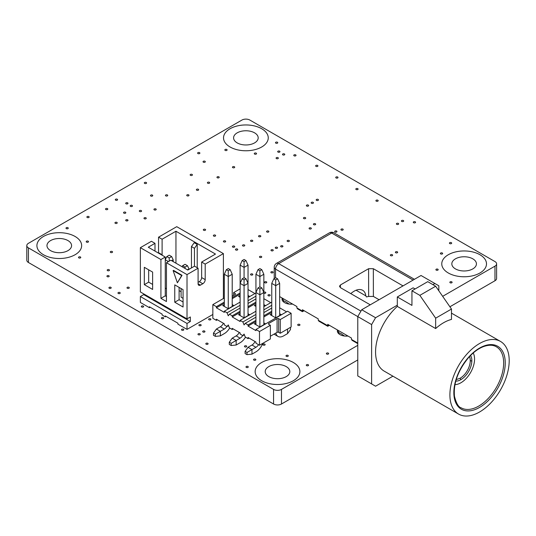 <?xml version="1.0" encoding="UTF-8"?>
<svg xmlns="http://www.w3.org/2000/svg" width="536" height="536" viewBox="0 0 536 536"><rect width="100%" height="100%" fill="white"/><g stroke="black" fill="none" stroke-linecap="round" stroke-linejoin="round"><path stroke-width="0.8" d="M299.885 371.602A22.365 12.911 0 0 0 293.333 362.477A22.365 12.911 0 0 0 268.958 359.669A22.365 12.911 0 0 0 255.149 371.595A22.365 12.911 0 0 0 277.514 384.513A22.365 12.911 0 0 0 299.885 371.595A22.365 12.911 0 0 0 293.333 362.47A22.365 12.911 0 0 0 268.965 359.676A22.365 12.911 0 0 0 255.149 371.602M486.494 263.866A22.365 12.911 0 0 0 479.941 254.741A22.365 12.911 0 0 0 455.567 251.927A22.365 12.911 0 0 0 441.765 263.859A22.365 12.911 0 0 0 464.129 276.77A22.365 12.911 0 0 0 486.494 263.859A22.365 12.911 0 0 0 479.941 254.727A22.365 12.911 0 0 0 455.573 251.94A22.365 12.911 0 0 0 441.765 263.866M81.639 245.602A22.365 12.911 0 0 0 75.094 236.477A22.365 12.911 0 0 0 50.719 233.669A22.365 12.911 0 0 0 36.91 245.595A22.365 12.911 0 0 0 59.275 258.513A22.365 12.911 0 0 0 81.639 245.595A22.365 12.911 0 0 0 75.094 236.47A22.365 12.911 0 0 0 50.719 233.676A22.365 12.911 0 0 0 36.91 245.602M268.255 137.866A22.365 12.911 0 0 0 261.702 128.741A22.365 12.911 0 0 0 237.327 125.927A22.365 12.911 0 0 0 223.525 137.859A22.365 12.911 0 0 0 245.89 150.77A22.365 12.911 0 0 0 268.255 137.859A22.365 12.911 0 0 0 261.702 128.727A22.365 12.911 0 0 0 237.334 125.94A22.365 12.911 0 0 0 223.525 137.866M376.238 201.147A1.139 0.657 0 0 0 377.478 201.288A1.139 0.657 0 0 0 378.182 200.685A1.139 0.657 0 0 0 377.043 200.029A1.139 0.657 0 0 0 375.91 200.685A1.139 0.657 0 0 0 376.238 201.147M449.744 243.585A1.139 0.657 0 0 0 450.984 243.726A1.139 0.657 0 0 0 451.687 243.123A1.139 0.657 0 0 0 450.548 242.466A1.139 0.657 0 0 0 449.409 243.123A1.139 0.657 0 0 0 449.744 243.585M413.638 222.742A1.139 0.657 0 0 0 414.877 222.882A1.139 0.657 0 0 0 415.581 222.273A1.139 0.657 0 0 0 414.442 221.623A1.139 0.657 0 0 0 413.31 222.273A1.139 0.657 0 0 0 413.638 222.742M401.745 221.435A1.139 0.657 0 0 0 402.978 221.582A1.139 0.657 0 0 0 403.682 220.973A1.139 0.657 0 0 0 402.549 220.316A1.139 0.657 0 0 0 401.41 220.973A1.139 0.657 0 0 0 401.745 221.435M341.265 230.045A1.139 0.657 0 0 0 342.504 230.185A1.139 0.657 0 0 0 343.208 229.582A1.139 0.657 0 0 0 342.069 228.926A1.139 0.657 0 0 0 340.93 229.582A1.139 0.657 0 0 0 341.265 230.045M323.778 236.095A1.139 0.657 0 0 0 323.067 236.503M264.844 282.747A1.139 0.657 0 0 0 266.084 282.894A1.139 0.657 0 0 0 266.787 282.284A1.139 0.657 0 0 0 265.648 281.628A1.139 0.657 0 0 0 264.516 282.284A1.139 0.657 0 0 0 264.844 282.747M109.264 288.261A1.139 0.657 0 0 0 110.496 288.401A1.139 0.657 0 0 0 111.2 287.792A1.139 0.657 0 0 0 110.068 287.135A1.139 0.657 0 0 0 108.929 287.792A1.139 0.657 0 0 0 109.264 288.261M118.302 293.473A1.139 0.657 0 0 0 119.535 293.621A1.139 0.657 0 0 0 120.238 293.011A1.139 0.657 0 0 0 119.099 292.355A1.139 0.657 0 0 0 117.967 293.011A1.139 0.657 0 0 0 118.302 293.473M107.254 276.663A1.139 0.657 0 0 0 108.493 276.804A1.139 0.657 0 0 0 109.19 276.201A1.139 0.657 0 0 0 108.058 275.544A1.139 0.657 0 0 0 106.919 276.201A1.139 0.657 0 0 0 107.254 276.663M107.522 270.633A1.139 0.657 0 0 0 108.761 270.774A1.139 0.657 0 0 0 109.465 270.171A1.139 0.657 0 0 0 108.326 269.514A1.139 0.657 0 0 0 107.193 270.171A1.139 0.657 0 0 0 107.522 270.633M141.672 306.994A1.139 0.657 0 0 0 142.904 307.135A1.139 0.657 0 0 0 143.608 306.532A1.139 0.657 0 0 0 142.476 305.875A1.139 0.657 0 0 0 141.337 306.532A1.139 0.657 0 0 0 141.672 306.994M127.34 288.261A1.139 0.657 0 0 0 128.573 288.401A1.139 0.657 0 0 0 129.276 287.792A1.139 0.657 0 0 0 128.138 287.135A1.139 0.657 0 0 0 127.005 287.792A1.139 0.657 0 0 0 127.34 288.261M335.013 232.001A1.139 0.657 0 0 0 336.253 232.142A1.139 0.657 0 0 0 336.956 231.539A1.139 0.657 0 0 0 335.817 230.882A1.139 0.657 0 0 0 334.685 231.539A1.139 0.657 0 0 0 335.013 232.001M390.697 255.645A1.139 0.657 0 0 0 391.937 255.786A1.139 0.657 0 0 0 392.633 255.183A1.139 0.657 0 0 0 391.501 254.526A1.139 0.657 0 0 0 390.362 255.183A1.139 0.657 0 0 0 390.697 255.645M395.715 252.744A1.139 0.657 0 0 0 396.955 252.885A1.139 0.657 0 0 0 397.658 252.282A1.139 0.657 0 0 0 396.519 251.625A1.139 0.657 0 0 0 395.387 252.282A1.139 0.657 0 0 0 395.715 252.744M396.72 224.336A1.139 0.657 0 0 0 397.96 224.477A1.139 0.657 0 0 0 398.663 223.874A1.139 0.657 0 0 0 397.524 223.217A1.139 0.657 0 0 0 396.392 223.874A1.139 0.657 0 0 0 396.72 224.336M206.159 344.226A1.139 0.657 0 0 0 207.399 344.367A1.139 0.657 0 0 0 208.095 343.764A1.139 0.657 0 0 0 206.963 343.107A1.139 0.657 0 0 0 205.824 343.764A1.139 0.657 0 0 0 206.159 344.226M181.838 330.183A1.139 0.657 0 0 0 183.078 330.323A1.139 0.657 0 0 0 183.774 329.72A1.139 0.657 0 0 0 182.642 329.064A1.139 0.657 0 0 0 181.503 329.72A1.139 0.657 0 0 0 181.838 330.183M161.751 318.585A1.139 0.657 0 0 0 162.991 318.732A1.139 0.657 0 0 0 163.694 318.123A1.139 0.657 0 0 0 162.555 317.466A1.139 0.657 0 0 0 161.423 318.123A1.139 0.657 0 0 0 161.751 318.585M298.023 325.332A1.139 0.657 0 0 0 299.262 325.479A1.139 0.657 0 0 0 299.966 324.87A1.139 0.657 0 0 0 298.827 324.213A1.139 0.657 0 0 0 297.688 324.87A1.139 0.657 0 0 0 298.023 325.332M244.778 346.846A1.139 0.657 0 0 0 246.017 346.986A1.139 0.657 0 0 0 246.721 346.383A1.139 0.657 0 0 0 245.582 345.727A1.139 0.657 0 0 0 244.45 346.383A1.139 0.657 0 0 0 244.778 346.846M199.225 325.613A1.139 0.657 0 0 0 200.457 325.754A1.139 0.657 0 0 0 201.161 325.144A1.139 0.657 0 0 0 200.022 324.494A1.139 0.657 0 0 0 198.89 325.144A1.139 0.657 0 0 0 199.225 325.613M268.275 295.745A1.139 0.657 0 0 0 269.514 295.892A1.139 0.657 0 0 0 270.218 295.282A1.139 0.657 0 0 0 269.079 294.626A1.139 0.657 0 0 0 267.946 295.282A1.139 0.657 0 0 0 268.275 295.745M450.166 282.767A1.139 0.657 0 0 0 451.406 282.908A1.139 0.657 0 0 0 452.109 282.305A1.139 0.657 0 0 0 450.97 281.648A1.139 0.657 0 0 0 449.838 282.305A1.139 0.657 0 0 0 450.166 282.767M436.23 270.131A1.139 0.657 0 0 0 437.47 270.271A1.139 0.657 0 0 0 438.173 269.668A1.139 0.657 0 0 0 437.034 269.012A1.139 0.657 0 0 0 435.902 269.668A1.139 0.657 0 0 0 436.23 270.131M440.713 253.937A1.139 0.657 0 0 0 441.952 254.077A1.139 0.657 0 0 0 442.649 253.474A1.139 0.657 0 0 0 441.517 252.818A1.139 0.657 0 0 0 440.378 253.474A1.139 0.657 0 0 0 440.713 253.937M263.846 293.152A1.139 0.657 0 0 0 263.866 293.165A1.139 0.657 0 0 0 265.106 293.306A1.139 0.657 0 0 0 265.809 292.696A1.139 0.657 0 0 0 265.092 292.087A1.139 0.657 0 0 0 263.846 292.247M208.96 319.784A1.139 0.657 0 0 0 210.199 319.925A1.139 0.657 0 0 0 210.896 319.315A1.139 0.657 0 0 0 209.764 318.659A1.139 0.657 0 0 0 208.625 319.315A1.139 0.657 0 0 0 208.96 319.784M250.888 274.941A1.139 0.657 0 0 0 252.128 275.082A1.139 0.657 0 0 0 252.825 274.479A1.139 0.657 0 0 0 251.692 273.822A1.139 0.657 0 0 0 250.553 274.479A1.139 0.657 0 0 0 250.888 274.941M271.189 272.757A1.139 0.657 0 0 0 272.422 272.904A1.139 0.657 0 0 0 273.125 272.295A1.139 0.657 0 0 0 271.987 271.638A1.139 0.657 0 0 0 270.854 272.295A1.139 0.657 0 0 0 271.189 272.757M282.171 298.043A8.944 5.166 0 0 0 282.016 299.014A8.944 5.166 0 0 0 284.636 302.666A8.944 5.166 0 0 0 292.629 304.086M203.017 331.992A1.139 0.657 0 0 0 204.256 332.139A1.139 0.657 0 0 0 204.96 331.529A1.139 0.657 0 0 0 203.821 330.873A1.139 0.657 0 0 0 202.682 331.529A1.139 0.657 0 0 0 203.017 331.992M198.287 334.725A1.139 0.657 0 0 0 199.526 334.866A1.139 0.657 0 0 0 200.223 334.263A1.139 0.657 0 0 0 199.09 333.606A1.139 0.657 0 0 0 197.952 334.263A1.139 0.657 0 0 0 198.287 334.725M263.223 345.063A1.139 0.657 0 0 0 264.462 345.204A1.139 0.657 0 0 0 265.159 344.601A1.139 0.657 0 0 0 264.027 343.945A1.139 0.657 0 0 0 262.888 344.601A1.139 0.657 0 0 0 263.223 345.063M110.624 252.449A1.139 0.657 0 0 0 111.856 252.59A1.139 0.657 0 0 0 112.56 251.987A1.139 0.657 0 0 0 111.421 251.33A1.139 0.657 0 0 0 110.289 251.987A1.139 0.657 0 0 0 110.624 252.449M105.847 209.529A1.139 0.657 0 0 0 107.086 209.67A1.139 0.657 0 0 0 107.79 209.067A1.139 0.657 0 0 0 106.651 208.41A1.139 0.657 0 0 0 105.518 209.067A1.139 0.657 0 0 0 105.847 209.529M78.832 257.903A1.139 0.657 0 0 0 80.072 258.044A1.139 0.657 0 0 0 80.769 257.441A1.139 0.657 0 0 0 79.636 256.784A1.139 0.657 0 0 0 78.497 257.441A1.139 0.657 0 0 0 78.832 257.903M86.551 242.118A1.139 0.657 0 0 0 87.79 242.265A1.139 0.657 0 0 0 88.494 241.656A1.139 0.657 0 0 0 87.355 240.999A1.139 0.657 0 0 0 86.222 241.656A1.139 0.657 0 0 0 86.551 242.118M66.323 228.631A1.139 0.657 0 0 0 67.563 228.772A1.139 0.657 0 0 0 68.266 228.169A1.139 0.657 0 0 0 67.127 227.512A1.139 0.657 0 0 0 65.995 228.169A1.139 0.657 0 0 0 66.323 228.631M87.214 217.495A1.139 0.657 0 0 0 88.453 217.643A1.139 0.657 0 0 0 89.157 217.033A1.139 0.657 0 0 0 88.018 216.376A1.139 0.657 0 0 0 86.879 217.033A1.139 0.657 0 0 0 87.214 217.495M115.287 223.324A1.139 0.657 0 0 0 116.526 223.465A1.139 0.657 0 0 0 117.223 222.855A1.139 0.657 0 0 0 116.091 222.206A1.139 0.657 0 0 0 114.952 222.855A1.139 0.657 0 0 0 115.287 223.324M126.04 220.752A1.139 0.657 0 0 0 127.28 220.892A1.139 0.657 0 0 0 127.983 220.283A1.139 0.657 0 0 0 126.844 219.633A1.139 0.657 0 0 0 125.712 220.283A1.139 0.657 0 0 0 126.04 220.752M144.305 218.742A1.139 0.657 0 0 0 145.544 218.882A1.139 0.657 0 0 0 146.248 218.279A1.139 0.657 0 0 0 145.109 217.623A1.139 0.657 0 0 0 143.976 218.279A1.139 0.657 0 0 0 144.305 218.742M154.274 209.884A1.139 0.657 0 0 0 155.514 210.025A1.139 0.657 0 0 0 156.211 209.422A1.139 0.657 0 0 0 155.078 208.765A1.139 0.657 0 0 0 153.939 209.422A1.139 0.657 0 0 0 154.274 209.884M190.494 175.352A1.139 0.657 0 0 0 191.734 175.493A1.139 0.657 0 0 0 192.437 174.89A1.139 0.657 0 0 0 191.298 174.234A1.139 0.657 0 0 0 190.159 174.89A1.139 0.657 0 0 0 190.494 175.352M217.288 177.764A1.139 0.657 0 0 0 218.52 177.905A1.139 0.657 0 0 0 219.224 177.302A1.139 0.657 0 0 0 218.092 176.645A1.139 0.657 0 0 0 216.953 177.302A1.139 0.657 0 0 0 217.288 177.764M123.883 213.147A1.139 0.657 0 0 0 125.123 213.295A1.139 0.657 0 0 0 125.826 212.685A1.139 0.657 0 0 0 124.687 212.028A1.139 0.657 0 0 0 123.555 212.685A1.139 0.657 0 0 0 123.883 213.147M196.719 190.213A1.139 0.657 0 0 0 197.958 190.354A1.139 0.657 0 0 0 198.655 189.744A1.139 0.657 0 0 0 197.523 189.087A1.139 0.657 0 0 0 196.384 189.744A1.139 0.657 0 0 0 196.719 190.213M187.057 195.787A1.139 0.657 0 0 0 188.297 195.928A1.139 0.657 0 0 0 189 195.318A1.139 0.657 0 0 0 187.861 194.669A1.139 0.657 0 0 0 186.729 195.318A1.139 0.657 0 0 0 187.057 195.787M207.734 183.232A1.139 0.657 0 0 0 208.966 183.379A1.139 0.657 0 0 0 209.67 182.769A1.139 0.657 0 0 0 208.538 182.113A1.139 0.657 0 0 0 207.399 182.769A1.139 0.657 0 0 0 207.734 183.232M225.174 150.415A1.139 0.657 0 0 0 226.413 150.556A1.139 0.657 0 0 0 227.11 149.953A1.139 0.657 0 0 0 225.978 149.296A1.139 0.657 0 0 0 224.839 149.953A1.139 0.657 0 0 0 225.174 150.415M254.607 154.073A1.139 0.657 0 0 0 255.846 154.214A1.139 0.657 0 0 0 256.543 153.611A1.139 0.657 0 0 0 255.411 152.954A1.139 0.657 0 0 0 254.272 153.611A1.139 0.657 0 0 0 254.607 154.073M275.819 143.166A1.139 0.657 0 0 0 277.058 143.313A1.139 0.657 0 0 0 277.755 142.703A1.139 0.657 0 0 0 276.623 142.047A1.139 0.657 0 0 0 275.484 142.703A1.139 0.657 0 0 0 275.819 143.166M232.785 167.668A1.139 0.657 0 0 0 234.018 167.808A1.139 0.657 0 0 0 234.721 167.205A1.139 0.657 0 0 0 233.589 166.549A1.139 0.657 0 0 0 232.45 167.205A1.139 0.657 0 0 0 232.785 167.668M197.958 153.564A1.139 0.657 0 0 0 199.191 153.705A1.139 0.657 0 0 0 199.895 153.095A1.139 0.657 0 0 0 198.762 152.445A1.139 0.657 0 0 0 197.623 153.095A1.139 0.657 0 0 0 197.958 153.564M203.379 162.187A1.139 0.657 0 0 0 204.618 162.328A1.139 0.657 0 0 0 205.322 161.725A1.139 0.657 0 0 0 204.183 161.068A1.139 0.657 0 0 0 203.05 161.725A1.139 0.657 0 0 0 203.379 162.187M276.415 158.589A1.139 0.657 0 0 0 277.655 158.73A1.139 0.657 0 0 0 278.358 158.127A1.139 0.657 0 0 0 277.219 157.47A1.139 0.657 0 0 0 276.08 158.127A1.139 0.657 0 0 0 276.415 158.589M282.841 154.877A1.139 0.657 0 0 0 284.08 155.018A1.139 0.657 0 0 0 284.784 154.415A1.139 0.657 0 0 0 283.645 153.758A1.139 0.657 0 0 0 282.512 154.415A1.139 0.657 0 0 0 282.841 154.877M150.817 196.035A1.139 0.657 0 0 0 152.056 196.176A1.139 0.657 0 0 0 152.753 195.566A1.139 0.657 0 0 0 151.621 194.916A1.139 0.657 0 0 0 150.482 195.566A1.139 0.657 0 0 0 150.817 196.035M144.646 183.413A1.139 0.657 0 0 0 145.886 183.553A1.139 0.657 0 0 0 146.589 182.95A1.139 0.657 0 0 0 145.45 182.294A1.139 0.657 0 0 0 144.311 182.95A1.139 0.657 0 0 0 144.646 183.413M115.642 200.163A1.139 0.657 0 0 0 116.875 200.303A1.139 0.657 0 0 0 117.578 199.694A1.139 0.657 0 0 0 116.446 199.037A1.139 0.657 0 0 0 115.307 199.694A1.139 0.657 0 0 0 115.642 200.163M130.549 206.38A1.139 0.657 0 0 0 131.789 206.521A1.139 0.657 0 0 0 132.486 205.911A1.139 0.657 0 0 0 131.354 205.255A1.139 0.657 0 0 0 130.215 205.911A1.139 0.657 0 0 0 130.549 206.38M126.047 203.78A1.139 0.657 0 0 0 127.287 203.921A1.139 0.657 0 0 0 127.99 203.318A1.139 0.657 0 0 0 126.851 202.662A1.139 0.657 0 0 0 125.712 203.318A1.139 0.657 0 0 0 126.047 203.78M139.655 211.492A1.139 0.657 0 0 0 140.894 211.633A1.139 0.657 0 0 0 141.591 211.03A1.139 0.657 0 0 0 140.459 210.373A1.139 0.657 0 0 0 139.32 211.03A1.139 0.657 0 0 0 139.655 211.492M165.792 195.881A1.139 0.657 0 0 0 167.024 196.022A1.139 0.657 0 0 0 167.728 195.419A1.139 0.657 0 0 0 166.596 194.762A1.139 0.657 0 0 0 165.457 195.419A1.139 0.657 0 0 0 165.792 195.881M235.793 249.99A1.139 0.657 0 0 0 237.033 250.138A1.139 0.657 0 0 0 237.736 249.528A1.139 0.657 0 0 0 236.597 248.871A1.139 0.657 0 0 0 235.458 249.528A1.139 0.657 0 0 0 235.793 249.99M232.778 247.096A1.139 0.657 0 0 0 234.018 247.237A1.139 0.657 0 0 0 234.721 246.627A1.139 0.657 0 0 0 233.582 245.97A1.139 0.657 0 0 0 232.45 246.627A1.139 0.657 0 0 0 232.778 247.096M223.74 241.877A1.139 0.657 0 0 0 224.979 242.017A1.139 0.657 0 0 0 225.683 241.414A1.139 0.657 0 0 0 224.544 240.758A1.139 0.657 0 0 0 223.412 241.414A1.139 0.657 0 0 0 223.74 241.877M213.703 236.075A1.139 0.657 0 0 0 214.936 236.222A1.139 0.657 0 0 0 215.64 235.612A1.139 0.657 0 0 0 214.5 234.956A1.139 0.657 0 0 0 213.368 235.612A1.139 0.657 0 0 0 213.703 236.075M203.66 230.279A1.139 0.657 0 0 0 204.899 230.42A1.139 0.657 0 0 0 205.596 229.817A1.139 0.657 0 0 0 204.464 229.16A1.139 0.657 0 0 0 203.325 229.817A1.139 0.657 0 0 0 203.66 230.279M275.611 248.255A1.139 0.657 0 0 0 276.844 248.396A1.139 0.657 0 0 0 277.548 247.793A1.139 0.657 0 0 0 276.415 247.136A1.139 0.657 0 0 0 275.276 247.793A1.139 0.657 0 0 0 275.611 248.255M287.45 241.414A1.139 0.657 0 0 0 288.69 241.562A1.139 0.657 0 0 0 289.393 240.952A1.139 0.657 0 0 0 288.254 240.296A1.139 0.657 0 0 0 287.122 240.952A1.139 0.657 0 0 0 287.45 241.414M309.406 228.872A1.139 0.657 0 0 0 310.639 229.013A1.139 0.657 0 0 0 311.342 228.41A1.139 0.657 0 0 0 310.203 227.753A1.139 0.657 0 0 0 309.071 228.41A1.139 0.657 0 0 0 309.406 228.872M242.821 245.937A1.139 0.657 0 0 0 244.061 246.078A1.139 0.657 0 0 0 244.764 245.468A1.139 0.657 0 0 0 243.625 244.811A1.139 0.657 0 0 0 242.493 245.468A1.139 0.657 0 0 0 242.821 245.937M250.855 241.294A1.139 0.657 0 0 0 252.094 241.435A1.139 0.657 0 0 0 252.798 240.832A1.139 0.657 0 0 0 251.659 240.175A1.139 0.657 0 0 0 250.526 240.832A1.139 0.657 0 0 0 250.855 241.294M258.888 236.657A1.139 0.657 0 0 0 260.127 236.798A1.139 0.657 0 0 0 260.831 236.195A1.139 0.657 0 0 0 259.692 235.539A1.139 0.657 0 0 0 258.56 236.195A1.139 0.657 0 0 0 258.888 236.657M266.921 232.021A1.139 0.657 0 0 0 268.161 232.162A1.139 0.657 0 0 0 268.864 231.552A1.139 0.657 0 0 0 267.725 230.902A1.139 0.657 0 0 0 266.593 231.552A1.139 0.657 0 0 0 266.921 232.021M306.692 206.045A1.139 0.657 0 0 0 307.932 206.186A1.139 0.657 0 0 0 308.629 205.583A1.139 0.657 0 0 0 307.497 204.926A1.139 0.657 0 0 0 306.358 205.583A1.139 0.657 0 0 0 306.692 206.045M311.51 203.265A1.139 0.657 0 0 0 312.749 203.405A1.139 0.657 0 0 0 313.453 202.796A1.139 0.657 0 0 0 312.314 202.139A1.139 0.657 0 0 0 311.182 202.796A1.139 0.657 0 0 0 311.51 203.265M316.535 200.364A1.139 0.657 0 0 0 317.774 200.504A1.139 0.657 0 0 0 318.471 199.901A1.139 0.657 0 0 0 317.339 199.245A1.139 0.657 0 0 0 316.2 199.901A1.139 0.657 0 0 0 316.535 200.364M294.096 155.809A1.139 0.657 0 0 0 295.336 155.949A1.139 0.657 0 0 0 296.033 155.346A1.139 0.657 0 0 0 294.901 154.69A1.139 0.657 0 0 0 293.762 155.346A1.139 0.657 0 0 0 294.096 155.809M315.985 166.361A1.139 0.657 0 0 0 317.225 166.502A1.139 0.657 0 0 0 317.928 165.899A1.139 0.657 0 0 0 316.789 165.242A1.139 0.657 0 0 0 315.65 165.899A1.139 0.657 0 0 0 315.985 166.361M336.072 177.952A1.139 0.657 0 0 0 337.312 178.099A1.139 0.657 0 0 0 338.008 177.49A1.139 0.657 0 0 0 336.876 176.833A1.139 0.657 0 0 0 335.737 177.49A1.139 0.657 0 0 0 336.072 177.952M356.152 189.55A1.139 0.657 0 0 0 357.391 189.69A1.139 0.657 0 0 0 358.095 189.087A1.139 0.657 0 0 0 356.956 188.431A1.139 0.657 0 0 0 355.824 189.087A1.139 0.657 0 0 0 356.152 189.55M280.978 246.774A1.139 0.657 0 0 0 282.217 246.915A1.139 0.657 0 0 0 282.921 246.312A1.139 0.657 0 0 0 281.782 245.655A1.139 0.657 0 0 0 280.65 246.312A1.139 0.657 0 0 0 280.978 246.774M259.793 257.387A1.139 0.657 0 0 0 261.032 257.528A1.139 0.657 0 0 0 261.736 256.925A1.139 0.657 0 0 0 260.596 256.268A1.139 0.657 0 0 0 259.464 256.925A1.139 0.657 0 0 0 259.793 257.387M271.323 250.727A1.139 0.657 0 0 0 272.563 250.875A1.139 0.657 0 0 0 273.26 250.265A1.139 0.657 0 0 0 272.127 249.609A1.139 0.657 0 0 0 270.988 250.265A1.139 0.657 0 0 0 271.323 250.727M303.765 218.561A1.139 0.657 0 0 0 305.004 218.701A1.139 0.657 0 0 0 305.708 218.098A1.139 0.657 0 0 0 304.569 217.442A1.139 0.657 0 0 0 303.43 218.098A1.139 0.657 0 0 0 303.765 218.561M313.741 224.685A1.139 0.657 0 0 0 314.974 224.825A1.139 0.657 0 0 0 315.677 224.222A1.139 0.657 0 0 0 314.538 223.566A1.139 0.657 0 0 0 313.406 224.222A1.139 0.657 0 0 0 313.741 224.685M337.519 330.002A8.944 5.166 0 0 0 337.365 330.967A8.944 5.166 0 0 0 339.985 334.618A8.944 5.166 0 0 0 347.985 336.039M286.345 356.333A1.139 0.657 0 0 0 287.584 356.474A1.139 0.657 0 0 0 288.288 355.87A1.139 0.657 0 0 0 287.149 355.214A1.139 0.657 0 0 0 286.01 355.87A1.139 0.657 0 0 0 286.345 356.333M306.619 365.639A1.139 0.657 0 0 0 307.858 365.787A1.139 0.657 0 0 0 308.562 365.177A1.139 0.657 0 0 0 307.423 364.52A1.139 0.657 0 0 0 306.291 365.177A1.139 0.657 0 0 0 306.619 365.639M326.705 354.048A1.139 0.657 0 0 0 327.945 354.189A1.139 0.657 0 0 0 328.648 353.579A1.139 0.657 0 0 0 327.509 352.929A1.139 0.657 0 0 0 326.37 353.579A1.139 0.657 0 0 0 326.705 354.048M246.326 367.415A1.139 0.657 0 0 0 247.565 367.555A1.139 0.657 0 0 0 248.269 366.952A1.139 0.657 0 0 0 247.13 366.296A1.139 0.657 0 0 0 245.99 366.952A1.139 0.657 0 0 0 246.326 367.415M253.91 360.132A1.139 0.657 0 0 0 255.143 360.272A1.139 0.657 0 0 0 255.846 359.663A1.139 0.657 0 0 0 254.714 359.006A1.139 0.657 0 0 0 253.575 359.663A1.139 0.657 0 0 0 253.91 360.132M278.023 152.097A1.139 0.657 0 0 0 279.263 152.237A1.139 0.657 0 0 0 279.96 151.628A1.139 0.657 0 0 0 278.827 150.978A1.139 0.657 0 0 0 277.688 151.628A1.139 0.657 0 0 0 278.023 152.097M237.187 142.891A12.301 7.102 0 0 0 250.593 144.432A12.301 7.102 0 0 0 258.191 137.866A12.301 7.102 0 0 0 245.89 130.764A12.301 7.102 0 0 0 233.589 137.866A12.301 7.102 0 0 0 237.187 142.891M50.578 250.627A12.301 7.102 0 0 0 63.985 252.168A12.301 7.102 0 0 0 71.576 245.609A12.301 7.102 0 0 0 59.275 238.507A12.301 7.102 0 0 0 46.974 245.609A12.301 7.102 0 0 0 50.578 250.627M455.433 268.891A12.301 7.102 0 0 0 468.839 270.432A12.301 7.102 0 0 0 476.43 263.866A12.301 7.102 0 0 0 464.129 256.764A12.301 7.102 0 0 0 451.828 263.866A12.301 7.102 0 0 0 455.433 268.891M268.817 376.627A12.301 7.102 0 0 0 282.224 378.168A12.301 7.102 0 0 0 289.815 371.609A12.301 7.102 0 0 0 277.514 364.507A12.301 7.102 0 0 0 265.213 371.609A12.301 7.102 0 0 0 268.817 376.627M449.898 306.773L494.969 280.75A5.595 3.229 0 0 0 496.604 278.465L496.604 263.859A5.595 3.229 0 0 0 494.969 261.575L249.843 120.057A5.595 3.229 0 0 0 241.937 120.057L28.435 243.317A5.595 3.229 0 0 0 26.8 245.595A5.595 3.229 0 0 0 28.435 247.88L273.561 389.404A5.595 3.229 0 0 0 281.474 389.404L357.773 345.345M442.669 296.334L494.969 266.144A5.595 3.229 0 0 0 496.604 263.859M26.8 245.595L26.8 260.208A5.595 3.229 0 0 0 28.435 262.493L273.561 404.01A5.595 3.229 0 0 0 281.474 404.01L357.773 359.958M469.482 356.608A14.372 8.295 -60 0 1 460.096 378.262L456.196 379.615M403.018 285.902L373.344 268.704L373.384 296.435L368.647 296.435L366.443 296.931L365.827 295.845C365.472 293.172 364.406 291.309 362.631 290.244C359.308 288.603 355.348 289.728 350.752 293.621M470.568 355.475A15.49 8.944 -60 0 1 460.886 379.635A15.49 8.944 -60 0 1 455.761 381.123M454.937 384.647A19.35 11.169 120 0 0 456.002 384.567A19.35 11.169 120 0 0 460.886 382.784A19.35 11.169 120 0 0 473.67 353.968A19.35 11.169 120 0 0 473.208 353.003M373.384 296.435L379.079 299.718M373.344 268.704L368.601 268.704L340.467 284.944L339.489 286.244L340.467 287.685L370.255 304.817M357.773 343.63L352.145 340.38L351.448 339.415L351.448 338.042L327.731 324.347L327.731 326.283L327.731 325.721L318.237 320.24L318.237 318.866L302.425 309.741L302.425 311.677L302.425 311.108L296.89 307.912L296.89 306.545L279.658 296.596M346.732 336.126L346.752 335.328M338.772 332.092L338.873 332.769L340.97 333.58L344.454 336.018M432.894 284.629L434.87 283.49L421.035 275.497L361.726 309.741L375.568 317.727L371.615 324.575L357.773 316.588L361.726 309.741M371.615 324.575L371.615 383.923L357.773 375.937L357.773 316.588L275.538 269.106A4.476 2.58 -60 0 1 278.7 263.632L331.684 233.039L413.129 280.067M371.615 383.923L375.568 386.208L392.935 376.178M458.582 414.08A41.935 24.214 120 0 0 500.517 389.866A41.935 24.214 120 0 0 500.517 341.445A41.935 24.214 120 0 0 468.203 352.681A41.935 24.214 120 0 0 449.898 394.878A41.935 24.214 120 0 0 458.582 414.08L384.252 371.167A41.935 24.214 -60 0 1 375.568 351.964A41.935 24.214 -60 0 1 397.31 306.411L397.31 296.957L411.943 305.399L411.943 290.793L419.849 295.356L435.661 318.183L451.48 309.051L451.48 319.423A41.935 24.214 -60 0 0 435.661 328.555L397.31 306.411M375.568 317.727L397.31 305.172M438.823 290.793L438.823 285.768L434.87 283.49M470.253 360.386L471.827 361.298M435.661 328.555L435.661 318.183M415.105 288.964L413.129 287.825L397.31 296.957M411.943 290.793L427.755 281.661L435.661 286.231L451.48 309.051M435.661 286.231L419.849 295.356M329.406 325.319L327.731 326.283L318.933 321.205L318.237 320.24M304.1 310.706L302.425 311.677L297.587 308.883L296.89 307.912M291.383 304.173L291.403 303.376M283.423 300.14L283.517 300.817L285.621 301.627L289.098 304.066M169.229 255.176L171.647 256.577L169.229 257.97L166.81 256.577L169.229 255.176M185.041 264.308L187.459 265.702L185.041 267.102L182.622 265.702L185.041 264.308M171.647 256.577L173.182 259.772L171.6 260.684M169.229 261.139L169.229 257.97M166.81 256.577L165.269 259.772L168.431 261.595M187.459 265.702L188.994 268.898L187.412 269.816M185.041 268.442L185.041 267.102M182.622 265.702L182.119 266.754M191.446 246.573L194.447 248.309L197.215 244.429L194.213 242.694L191.446 246.573L191.446 267.94M194.447 266.204L194.447 248.309M173.182 259.772L173.182 261.595M165.269 288.073L166.455 288.757M188.994 268.898L188.994 269.353M181.088 288.529L181.088 297.205L183.064 298.344M173.121 270.613L177.389 282.8L181.657 275.538L173.121 270.613L173.517 270.379L182.052 275.31L181.657 275.538M197.215 267.712L197.215 244.429M179.111 290.586L181.088 291.725M152.619 283.966L152.224 284.194M165.269 257.032L148.271 247.217L154.991 243.337L151.433 241.28L140.365 247.672L160.921 259.545L165.269 257.032L165.269 295.839L166.455 296.522M198.085 268.214L194.528 266.164L187.808 270.044L170.81 260.228L166.455 262.74L187.017 274.606L198.085 268.214L198.085 283.738A3.357 1.936 120 0 0 198.782 285.273A3.357 1.936 120 0 0 200.457 285.105L202.829 283.738A3.357 1.936 120 0 0 205.201 279.631L205.201 264.107L223.391 253.608L223.391 298.525M148.666 269.816L148.666 282.137L152.619 284.422M179.111 287.39L179.111 299.718L183.064 301.996M144.318 284.65L152.619 289.447L152.619 272.094L144.318 267.303L144.318 284.65L148.666 282.137M160.921 259.545L160.921 298.344L166.455 301.54L166.455 262.74M160.921 298.344L165.269 295.839M174.763 302.224L183.064 307.021L183.064 289.675L174.763 284.877L174.763 302.224L179.111 299.718M182.052 275.31L177.389 282.8M223.391 253.608L176.739 226.674L158.549 237.173L158.549 252.697L162.107 254.747L162.107 239.224L175.949 231.237L215.485 254.064L201.643 262.05L201.643 277.574L205.201 279.631M175.949 231.237L175.949 263.196M202.829 283.738L199.271 281.681L198.085 282.365M199.271 281.681A3.357 1.936 120 0 0 201.643 277.574M162.107 254.747A3.357 1.936 -60 0 1 162.08 255.19M154.991 243.337L154.991 251.096M201.643 262.05L205.201 264.107M140.365 247.672L140.365 291.953L187.017 318.893L187.017 274.606M143.688 293.875L143.688 294.606L140.365 296.522L187.017 323.456L190.34 321.54L190.34 316.97L187.017 318.893M190.34 321.54L143.688 294.606M212.839 314.478L187.017 329.392L177.925 324.139L177.925 323.228L165.269 315.925L165.269 316.836L162.107 315.007L162.107 314.096L149.457 306.793L149.457 307.704L140.365 302.458L140.365 296.522M187.017 329.392L187.017 323.456M158.549 237.173L162.107 239.224M158.549 252.697A3.357 1.936 -60 0 1 158.522 253.133M166.06 316.381L165.269 316.836M150.248 307.249L149.457 307.704M244.074 259.464L245.97 260.556L244.074 261.655L242.178 260.556L244.074 259.464M228.303 268.57L230.199 269.668L228.262 270.787L226.366 269.688L228.303 268.57M275.705 277.722L277.601 278.82L275.705 279.913L273.809 278.82L275.705 277.722M259.927 286.834L261.829 287.926L259.893 289.045L257.99 287.953L259.927 286.834M259.893 268.596L261.789 269.688L259.893 270.787L257.99 269.688L259.893 268.596M244.115 277.702L246.011 278.794L244.074 279.913L242.178 278.82L244.115 277.702M242.178 260.556L240.121 265.126L240.121 315.57M244.074 261.655L244.074 267.404L240.121 265.126M245.97 260.556L248.027 265.126L244.074 267.404L244.074 277.722M232.215 306.438L232.215 274.258L230.199 269.668M226.366 269.688L224.309 274.258L224.309 306.438M228.262 270.787L228.262 276.536L224.309 274.258M232.215 274.258L228.262 276.536L228.262 308.723L233.797 305.527L232.215 304.615M213.475 333.104L216.397 329.037L220.356 331.322L215.371 334.196L213.475 333.104L213.475 335.295L215.371 336.387L220.356 335.884L224.309 333.606A11.182 6.459 120 0 0 229.696 328.039M215.371 334.196L215.371 336.387M229.287 342.229L232.215 338.169L236.168 340.454L231.184 343.328L229.287 342.229L229.287 344.42L231.184 345.519L236.168 345.017L240.121 342.732A11.182 6.459 120 0 0 245.515 337.171M231.184 343.328L231.184 345.519M275.866 333.057A11.182 6.459 120 0 0 278.023 336.44A11.182 6.459 120 0 0 283.611 335.884L287.564 333.606L290.492 329.54L290.492 327.349L283.611 331.322A5.595 3.229 -60 0 1 283.584 331.335M245.106 351.361L248.027 347.301L251.98 349.579L247.002 352.46L245.106 351.361L245.106 353.552L247.002 354.651L251.98 354.149L255.933 351.864A11.182 6.459 120 0 0 262.787 343.348M247.002 352.46L247.002 354.651M273.809 278.82L271.752 283.383L271.752 315.57M275.705 279.913L275.705 285.668L271.752 283.383M277.601 278.82L279.658 283.383L275.705 285.668L275.705 317.855L281.239 314.659L279.658 313.741M263.846 324.702L263.846 292.515L261.829 287.926M257.99 287.953L255.933 292.515L255.933 324.702M259.893 289.045L259.893 294.8L255.933 292.515L255.933 274.258L257.99 269.688M261.789 269.688L263.846 274.258L263.846 292.515L259.893 294.8L259.893 326.98L265.427 323.791L263.846 322.873M259.893 270.787L259.893 276.536L255.933 274.258M263.846 274.258L259.893 276.536L259.893 286.854M248.027 265.126L248.027 283.383L246.011 278.794M242.178 278.82L240.121 283.383L244.074 285.668L244.074 317.855L249.609 314.659L248.027 313.741M244.074 279.913L244.074 285.668L248.027 283.383L248.027 315.57M223.432 323.282A5.595 3.229 -60 0 1 220.356 326.752L216.397 329.037M226.895 326.424A5.595 3.229 -60 0 1 224.309 329.037L220.356 331.322L220.356 335.884M239.244 332.414A5.595 3.229 -60 0 1 236.168 335.884L232.215 338.169M242.714 335.556A5.595 3.229 -60 0 1 240.121 338.169L236.168 340.454L236.168 345.017M274.01 334.122A11.182 6.459 120 0 0 274.07 334.156L278.023 336.44M287.564 333.606L287.564 329.037M255.062 341.539A5.595 3.229 -60 0 1 251.98 345.017L248.027 347.301M258.526 344.688A5.595 3.229 -60 0 1 255.933 347.301L251.98 349.579L251.98 354.149M279.658 283.383L279.658 315.57M240.121 295.483L238.54 296.395L240.121 297.312M248.027 297.312L249.609 296.395L248.027 295.483M224.309 304.615L222.728 305.527L228.262 308.723M224.309 298.679L223.713 298.338L212.839 304.615L212.839 318.31L216.397 320.367L216.397 319.221L224.309 323.791L224.309 324.93L227.076 326.525L228.262 324.93L229.448 327.898L232.215 329.493L232.215 328.354L240.121 332.916L240.121 334.062L242.888 335.657L244.074 334.062L245.26 337.03L248.027 338.625L248.027 337.486L255.933 342.048L255.933 343.187L259.498 345.244L259.498 331.55L270.365 325.272L268.784 324.36A1.119 0.643 180 0 1 268.456 323.905A1.119 0.643 180 0 1 268.784 323.442L277.085 318.652A1.119 0.643 180 0 1 278.666 318.652L280.254 319.563L280.254 333.258L278.666 332.347A1.119 0.643 0 0 0 277.085 332.347L270.365 336.226M233.595 295.37L233.595 292.629L235.177 293.54A1.119 0.643 180 0 1 235.505 294.003A1.119 0.643 180 0 1 235.177 294.458L232.215 296.167M270.365 325.272L270.365 338.966L259.498 345.244M271.752 313.741L270.171 314.659L275.705 317.855M255.933 322.873L254.352 323.791L259.893 326.98M255.933 304.615L254.352 305.527L255.933 306.438M263.846 306.438L265.427 305.527L263.846 304.615M240.121 313.741L238.54 314.659L244.074 317.855M240.121 308.039L229.448 314.203L228.262 315.798L227.076 312.83L240.121 305.299M240.121 302.103L224.309 311.235L227.076 312.83M224.309 311.235L224.309 312.374L216.397 307.811L216.397 306.666L224.309 302.103M212.839 304.615L216.397 306.666M280.254 319.563L291.122 313.285L287.564 311.235L255.933 329.493L259.498 331.55M255.933 329.493L255.933 330.638L248.027 326.069L248.027 324.93L255.933 320.361M255.933 317.171L245.26 323.329L248.027 324.93M245.26 323.329L244.074 324.93L242.888 321.962L255.933 314.431M255.933 311.235L240.121 320.361L242.888 321.962M240.121 320.361L240.121 321.506L232.215 316.937L232.215 315.798L240.121 311.235M229.448 314.203L232.215 315.798M248.027 300.736L255.933 296.167M255.933 292.971L248.027 297.54M254.948 293.54L248.027 289.547M240.121 294.117L232.215 298.679M224.309 303.242L216.397 307.811M232.215 297.54L240.121 292.971M233.595 292.629L240.121 288.864M217.388 319.791L216.397 320.367M228.557 325.674L227.076 326.525M233.2 328.923L232.215 329.493M244.369 334.799L242.888 335.657M249.019 338.055L248.027 338.625M280.254 333.258L291.122 326.987L291.122 313.285M286.579 311.805L279.658 307.811M271.752 312.374L263.846 316.937M255.933 321.506L248.027 326.069M263.846 315.798L271.752 311.235M271.752 308.039L263.846 312.602M263.846 309.862L271.752 305.299M271.752 302.103L263.846 306.666M270.76 302.673L263.846 298.679M255.933 303.242L248.027 307.811M240.121 312.374L232.215 316.937M248.027 306.666L255.933 302.103M255.933 298.907L248.027 303.47M494.969 266.144L494.969 280.75M28.435 247.88L28.435 262.493M273.561 389.404L273.561 404.01M281.474 389.404L281.474 404.01M356.072 290.211L365.827 295.845M460.886 379.635L460.096 378.262M402.288 285.413L402.315 286.304M360.936 311.108L278.7 263.632A4.476 2.58 -120 0 0 276.469 263.411A4.476 4.476 0 0 0 274.231 267.283A4.476 2.58 0 0 0 275.538 269.106L275.538 277.822M357.773 343.067L351.448 339.415M505.247 362.926A36.341 20.984 -60 0 1 466.695 410.877A36.341 20.984 -60 0 1 466.695 359.482A36.341 20.984 -60 0 1 505.247 362.926M503.666 362.926A35.222 20.335 -60 0 1 488.289 398.375A35.222 20.335 -60 0 1 461.148 407.809C458.508 407.206 456.277 403.36 454.461 396.285C453.302 383.327 458.032 370.41 468.632 357.532C473.368 352.293 478.233 348.681 483.217 346.705C488.584 344.735 492.973 344.762 496.37 346.799A35.222 20.335 -60 0 1 503.666 362.926M333.921 232.818A4.476 4.476 0 0 0 329.446 232.818A4.476 2.58 60 0 1 331.684 233.039A4.476 2.58 -60 0 1 333.921 232.818L414.442 279.31M340.467 284.944L340.306 287.577M368.647 296.435L368.601 268.704M328.916 325.03L327.731 325.721M303.611 310.424L302.425 311.108M198.085 283.738L200.457 285.105M224.309 329.037L220.356 326.752M240.121 338.169L236.168 335.884M255.933 347.301L251.98 345.017M235.177 293.54L235.177 294.458M268.784 324.36L268.784 323.442M277.085 332.347L277.085 318.652M278.666 332.347L278.666 318.652M473.67 353.968L473.255 352.956M456.002 384.567L454.923 384.714M338.759 333.74L338.759 332.293M338.759 332.313L337.566 330.029M500.517 341.445L451.48 313.131M329.446 232.818L276.469 263.411M274.231 267.283L274.231 278.573M283.41 300.354L282.211 298.07M283.41 301.781L283.41 300.334"/></g></svg>
